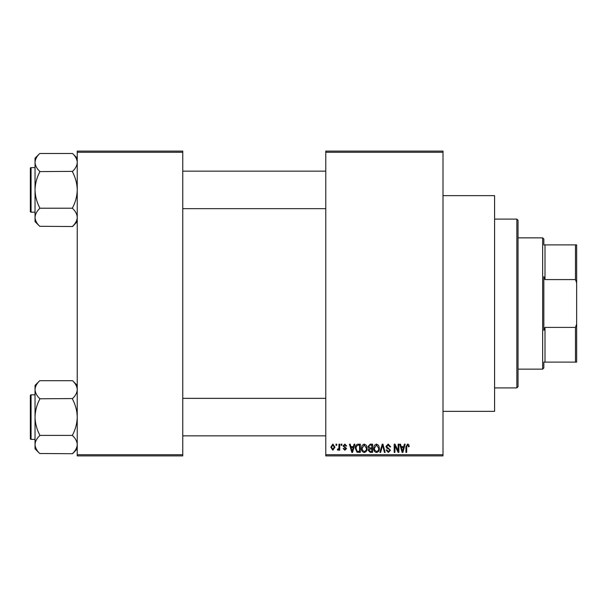 <?xml version="1.0" encoding="UTF-8"?>
<svg xmlns="http://www.w3.org/2000/svg" width="607" height="607" viewBox="0 0 607 607"><rect width="100%" height="100%" fill="white"/><g stroke="black" fill="none" stroke-linecap="round" stroke-linejoin="round"><path stroke-width="0.91" d="M443.004 195.644L494.591 195.644L494.591 411.356L443.004 411.356M443.004 152.274L325.777 152.274L325.777 151.097L443.004 151.097L443.004 455.903L325.777 455.903L325.777 454.726L443.004 454.726M336.005 444.18L336.748 444.18L336.748 445.348L336.005 445.348L336.005 444.18M341.119 444.18L341.87 444.18L341.87 445.348L341.119 445.348L341.119 444.18M354.086 444.18L354.867 444.18L352.599 452.382L351.817 452.382L349.435 444.18L350.216 444.18L350.861 446.631L353.441 446.631L354.086 444.18M366.385 445.356L367.121 448.171C367.288 450.5 366.325 451.942 364.246 452.488C362.197 451.957 361.241 450.546 361.37 448.269L362.113 445.326L364.246 444.074L366.385 445.356M378.647 445.356L379.383 448.171C379.542 450.5 378.586 451.942 376.499 452.488C374.458 451.957 373.495 450.546 373.624 448.269L374.367 445.326L376.507 444.074L378.647 445.356M388.207 444.074L390.68 446.843L389.929 446.949L388.139 445.03L386.629 446.433L390.468 450.242L388.343 452.488L386.098 450.037L386.841 449.931L388.321 451.532L389.717 450.212L389.482 449.377L387.016 448.406L385.885 446.449L388.207 444.074M404.391 444.18L405.173 444.18L402.904 452.382L402.115 452.382L399.74 444.18L400.521 444.18L401.166 446.631L403.746 446.631L404.391 444.18M325.777 152.274L325.777 454.726M408.777 444.65L409.224 446.631L408.473 446.737L407.57 445.03L406.773 445.652L406.667 452.382L405.916 452.382L405.916 446.813L407.608 444.074L408.777 444.65M398.139 444.18L398.882 444.18L398.882 452.382L398.086 452.382L394.945 445.804L394.945 452.382L394.193 452.382L394.193 444.18L394.998 444.18L398.139 450.743L398.139 444.18M382.22 444.18L382.949 444.18L385.164 452.382L384.39 452.382L382.63 445.136L380.657 452.382L379.876 452.382L382.22 444.18M370.247 444.18L372.561 444.18L372.561 452.382L370.24 452.382L368.191 450.318L368.995 448.603L367.979 446.585L370.247 444.18M358.115 444.18L360.308 444.18L360.308 452.382L357.037 452.23L355.292 448.323C355.103 445.993 356.043 444.612 358.115 444.18M344.844 444.074L346.665 445.993L345.914 446.099L344.791 444.923L343.782 445.849L346.559 448.55L344.875 450.25L343.145 448.55L343.888 448.444L344.844 449.4L345.808 448.672L343.038 446.001L344.844 444.074M338.987 444.18L339.738 444.18L339.738 450.144L338.987 450.144L338.987 449.195L338.099 450.25L337.393 449.931L337.606 449.081L338.85 448.49L338.987 444.18M332.864 444.074L334.943 447.162L332.864 450.25L330.785 447.222L332.864 444.074M182.753 455.903L77.241 455.903L77.241 454.726L182.753 454.726L182.753 455.903M182.753 152.274L77.241 152.274L77.241 151.097L182.753 151.097L182.753 454.726M77.241 152.274L77.241 454.726M402.798 449.977L403.496 447.587L401.417 447.587L402.456 451.532L402.798 449.977M376.492 451.532C378.093 451.092 378.806 449.969 378.631 448.163L376.507 445.03L374.375 448.3L374.686 450.151L376.492 451.532M371.818 451.426L371.818 448.975L369.633 449.051L368.935 450.189L370.513 451.426L371.818 451.426M371.818 448.012L371.818 445.136L369.458 445.242L368.722 446.577L370.346 448.012L371.818 448.012M364.238 451.532C365.839 451.092 366.552 449.969 366.378 448.163L364.253 445.03L362.113 448.3L362.432 450.151L364.238 451.532M359.556 451.426L359.556 445.136L358.213 445.136L356.339 446.335L356.043 448.338L357.174 451.259L359.556 451.426M352.492 449.977L353.191 447.587L351.112 447.587L352.151 451.532L352.492 449.977M332.879 449.4L334.191 447.169L332.841 444.923L331.528 447.169L332.879 449.4M516.861 219.097L518.037 220.265L518.037 386.735L516.861 387.903L516.861 219.097L494.591 219.097M77.241 221.616L72.552 226.525L39.728 226.305C36.792 223.52 35.229 220.538 35.039 217.367C35.214 214.241 36.777 211.259 39.728 208.436L39.728 207.776C36.784 202.154 35.221 196.198 35.039 189.9C35.221 183.595 36.784 177.639 39.728 172.031L39.728 171.371C36.792 168.579 35.229 165.605 35.039 162.433C35.214 159.3 36.777 156.325 39.728 153.495L72.552 153.495C75.496 156.287 77.059 159.269 77.241 162.433L77.142 161.196L77.241 162.433C77.074 165.567 75.511 168.549 72.552 171.371L39.728 171.591M39.728 226.305L35.039 221.616L35.039 158.184L39.728 153.495M30.35 169.975L30.35 168.329A0.706 0.706 0 0 1 31.056 167.631L31.056 212.177A0.706 0.706 0 0 1 30.35 211.471L30.35 168.329A0.706 0.706 0 0 1 31.056 167.631L35.039 167.631M31.056 212.177L35.039 212.177M72.552 171.591L72.552 172.031C75.503 177.654 77.066 183.61 77.241 189.9C77.059 196.213 75.496 202.169 72.552 207.776L72.552 208.216L39.728 208.216M72.552 208.216L72.552 208.436C75.496 211.221 77.059 214.203 77.241 217.367C77.074 220.5 75.511 223.482 72.552 226.305M72.552 153.495L77.241 158.184M543.826 362.113L544.995 362.113L543.826 362.113L543.826 367.979L542.65 369.147L518.037 369.147M543.826 244.887L544.995 244.887L543.826 244.887L543.826 239.021L542.65 237.853L518.037 237.853M575.474 244.887L576.65 244.887L576.65 282.892L575.474 279.592L575.474 244.887L544.995 244.887L544.995 279.592L543.826 276.64L543.826 330.36L544.995 327.408L544.995 362.113L575.474 362.113L575.474 327.408L576.65 324.108L576.65 362.113L575.474 362.113M542.65 369.147L542.65 237.853M544.995 327.408L575.474 327.408M576.65 282.892L576.65 324.108M544.995 279.592L575.474 279.592M30.35 211.471L30.35 209.832M77.241 448.816L72.552 453.717L39.728 453.505C36.792 450.713 35.229 447.731 35.039 444.567C35.214 441.433 36.777 438.451 39.728 435.629L39.728 434.969C36.784 429.346 35.221 423.39 35.039 417.1C35.221 410.787 36.784 404.831 39.728 399.224L39.728 398.564C36.792 395.779 35.229 392.797 35.039 389.633C35.214 386.5 36.777 383.518 39.728 380.695L72.552 380.695C75.496 383.48 77.059 386.462 77.241 389.633L77.142 388.389L77.241 389.633C77.074 392.759 75.511 395.741 72.552 398.564L39.728 398.784M39.728 453.505L35.039 448.816L35.039 385.384L39.728 380.695M30.35 397.168L30.35 395.529A0.706 0.706 0 0 1 31.056 394.823L31.056 439.369A0.706 0.706 0 0 1 30.35 438.671L30.35 395.529A0.706 0.706 0 0 1 31.056 394.823L35.039 394.823M31.056 439.369L35.039 439.369M72.552 398.784L72.552 399.224C75.503 404.846 77.066 410.802 77.241 417.1C77.059 423.405 75.496 429.361 72.552 434.969L72.552 435.409L39.728 435.409M72.552 435.409L72.552 435.629C75.496 438.421 77.059 441.395 77.241 444.567C77.074 447.7 75.511 450.675 72.552 453.505M72.552 380.695L77.241 385.384M30.35 438.671L30.35 437.025M516.861 387.903L494.591 387.903M325.777 171.144L182.753 171.144M325.777 208.656L182.753 208.656M182.753 435.856L325.777 435.856M182.753 398.344L325.777 398.344"/></g></svg>
